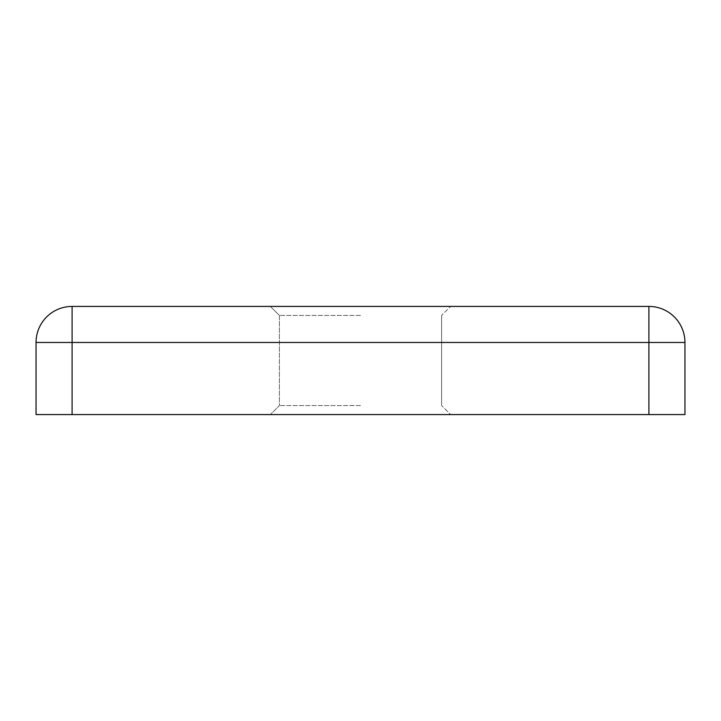 <?xml version="1.0" encoding="UTF-8"?>
<svg xmlns="http://www.w3.org/2000/svg" width="721" height="721" viewBox="0 0 721 721"><rect width="100%" height="100%" fill="white"/><g stroke="black" fill="none" stroke-linecap="round" stroke-linejoin="round"><path stroke-width="0.54" stroke-dasharray="3.6 2.7" d="M360.5 306.425L270.375 306.425L360.5 306.425M360.5 315.438L279.387 315.438L360.5 315.438M360.5 414.575L270.375 414.575L360.5 414.575M360.5 405.562L279.387 405.562L360.5 405.562M648.9 414.575L684.95 414.575L684.95 342.475A36.05 36.05 0 0 0 648.9 306.425L72.1 306.425A36.05 36.05 0 0 0 36.05 342.475L36.05 414.575L72.1 414.575L72.1 342.475L648.9 342.475L648.9 414.575L72.1 414.575M648.9 306.425L648.9 342.475L684.95 342.475M36.05 342.475L72.1 342.475L72.1 306.425M279.387 315.438L270.375 306.425L279.387 315.438L270.375 306.425L279.387 315.438L279.387 405.562L270.375 414.575L279.387 405.562L270.375 414.575L279.387 405.562L279.387 315.438M441.613 315.438L441.613 405.562L450.625 414.575L441.613 405.562L450.625 414.575L441.613 405.562L441.613 315.438L441.613 405.562L441.613 315.438L450.625 306.425L441.613 315.438"/><path stroke-width="1.08" d="M72.1 414.575L36.05 414.575L36.05 342.475A36.05 36.05 0 0 1 72.1 306.425L648.9 306.425L648.9 342.475L72.1 342.475L72.1 414.575L648.9 414.575L648.9 342.475L684.95 342.475L684.95 414.575L648.9 414.575M684.95 342.475A36.05 36.05 0 0 0 648.9 306.425A36.05 36.05 0 0 1 684.95 342.475M72.1 342.475L36.05 342.475A36.05 36.05 0 0 1 72.1 306.425L72.1 342.475"/></g></svg>
